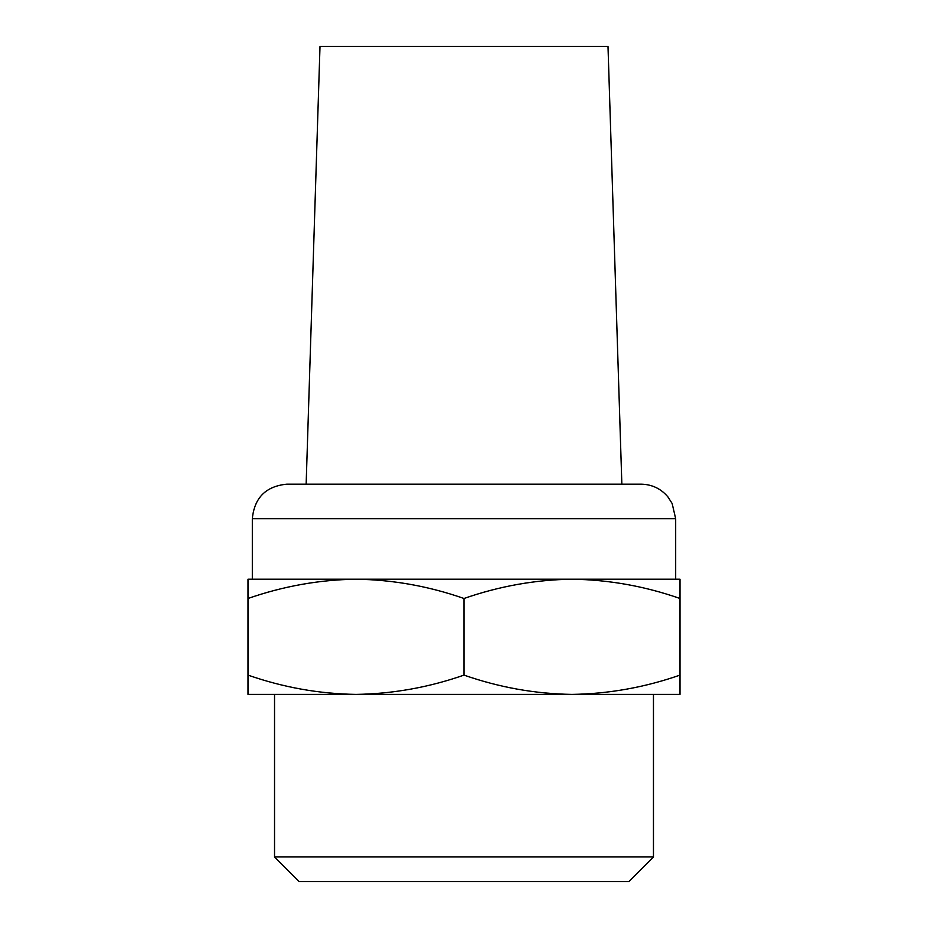 <?xml version="1.0" encoding="UTF-8"?>
<svg xmlns="http://www.w3.org/2000/svg" width="928" height="928" viewBox="0 0 928 928"><rect width="100%" height="100%" fill="white"/><g stroke="black" fill="none" stroke-linecap="round" stroke-linejoin="round"><path stroke-width="1.39" d="M356.004 694.399L247.996 694.399L247.996 675.108C283.272 687.428 319.267 693.854 356.004 694.399C392.706 693.842 428.713 687.416 464 675.108C499.264 687.428 535.27 693.854 571.996 694.399C608.71 693.842 644.705 687.416 680.004 675.108L680.004 694.399L571.996 694.399L653.463 694.399L653.463 856.95L274.537 856.95L274.537 694.399L571.996 694.399M274.537 856.95L299.187 881.6L628.813 881.6L653.463 856.95M252.323 518.717L675.677 518.717L672.15 503.521L667.916 496.898C660.898 488.627 651.966 484.381 641.12 484.161L286.88 484.161C265.884 486.214 254.365 497.733 252.323 518.717L252.323 579.2L680.004 579.2L680.004 598.49C644.728 586.171 608.733 579.745 571.996 579.2C535.294 579.756 499.287 586.183 464 598.49C428.736 586.171 392.73 579.745 356.004 579.2C319.29 579.756 283.295 586.183 247.996 598.49L247.996 675.108M247.996 598.49L247.996 579.2L356.004 579.2M464 598.49L464 675.108M680.004 598.49L680.004 675.108M319.998 46.4L608.002 46.4L621.853 484.161L306.147 484.161L319.998 46.4M571.996 579.2L675.677 579.2L675.677 518.717"/></g></svg>
